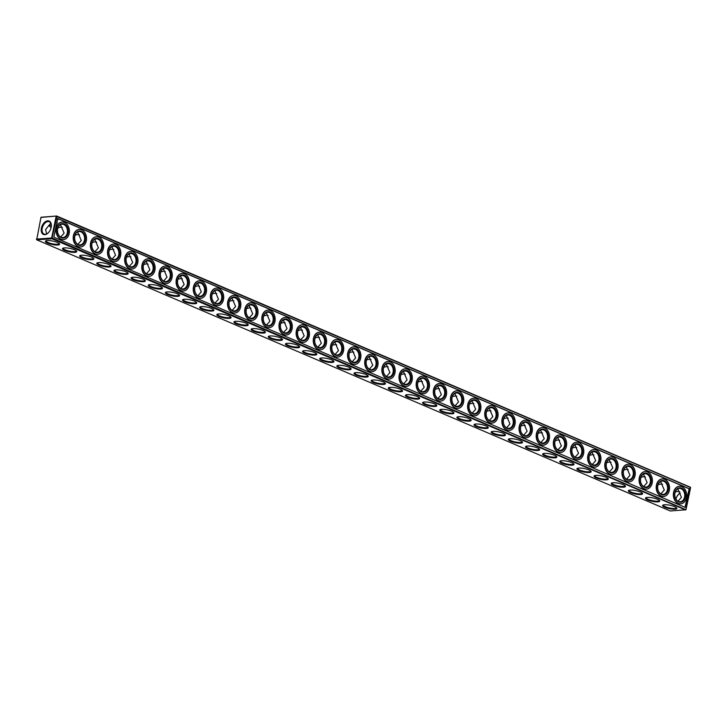 <?xml version="1.0" encoding="UTF-8"?>
<svg xmlns="http://www.w3.org/2000/svg" width="727" height="727" viewBox="0 0 727 727"><rect width="100%" height="100%" fill="white"/><g stroke="black" fill="none" stroke-linecap="round" stroke-linejoin="round"><path stroke-width="1.09" d="M36.695 239.81L40.994 217.255L56.688 216.01L690.305 487.19L686.006 509.745L670.312 510.99L36.695 239.81L51.935 238.765L685.552 509.945M48.991 225.77A6.707 4.971 -93.9 0 1 51.044 227.833M56.688 216.01L40.921 217.428M678.909 493.978A7.279 4.562 -66.8 0 0 675.956 499.167M57.687 245.008A7.279 1.736 -168.2 0 0 59.469 243.809A7.279 1.736 -168.2 0 0 52.826 241.082A7.279 1.736 -168.2 0 0 45.656 240.919A7.279 1.736 -168.2 0 0 48.9 243.609A7.279 1.736 -168.2 0 0 57.687 245.008M74.836 252.351A7.279 1.736 -168.2 0 0 76.617 251.142A7.279 1.736 -168.2 0 0 69.974 248.425A7.279 1.736 -168.2 0 0 62.804 248.261A7.279 1.736 -168.2 0 0 66.048 250.951A7.279 1.736 -168.2 0 0 74.836 252.351M91.984 259.684A7.279 1.736 -168.2 0 0 93.756 258.485A7.279 1.736 -168.2 0 0 87.122 255.759A7.279 1.736 -168.2 0 0 79.952 255.595A7.279 1.736 -168.2 0 0 83.196 258.285A7.279 1.736 -168.2 0 0 91.984 259.684M109.132 267.027A7.279 1.736 -168.2 0 0 110.904 265.828A7.279 1.736 -168.2 0 0 104.27 263.101A7.279 1.736 -168.2 0 0 97.1 262.938A7.279 1.736 -168.2 0 0 100.344 265.628A7.279 1.736 -168.2 0 0 109.132 267.027M126.271 274.37A7.279 1.736 -168.2 0 0 128.052 273.161A7.279 1.736 -168.2 0 0 121.418 270.444A7.279 1.736 -168.2 0 0 114.248 270.28A7.279 1.736 -168.2 0 0 117.492 272.961A7.279 1.736 -168.2 0 0 126.271 274.37M143.419 281.703A7.279 1.736 -168.2 0 0 145.2 280.504A7.279 1.736 -168.2 0 0 138.566 277.778A7.279 1.736 -168.2 0 0 131.387 277.614A7.279 1.736 -168.2 0 0 134.64 280.304A7.279 1.736 -168.2 0 0 143.419 281.703M160.567 289.046A7.279 1.736 -168.2 0 0 162.348 287.837A7.279 1.736 -168.2 0 0 155.714 285.12A7.279 1.736 -168.2 0 0 148.535 284.957A7.279 1.736 -168.2 0 0 151.789 287.638A7.279 1.736 -168.2 0 0 160.567 289.046M177.715 296.38A7.279 1.736 -168.2 0 0 179.496 295.18A7.279 1.736 -168.2 0 0 172.862 292.454A7.279 1.736 -168.2 0 0 165.683 292.29A7.279 1.736 -168.2 0 0 168.937 294.98A7.279 1.736 -168.2 0 0 177.715 296.38M194.863 303.722A7.279 1.736 -168.2 0 0 196.644 302.514A7.279 1.736 -168.2 0 0 190.001 299.797A7.279 1.736 -168.2 0 0 182.831 299.633A7.279 1.736 -168.2 0 0 186.085 302.323A7.279 1.736 -168.2 0 0 194.863 303.722M212.011 311.056A7.279 1.736 -168.2 0 0 213.793 309.856A7.279 1.736 -168.2 0 0 207.15 307.13A7.279 1.736 -168.2 0 0 199.98 306.967A7.279 1.736 -168.2 0 0 203.233 309.657A7.279 1.736 -168.2 0 0 212.011 311.056M229.159 318.399A7.279 1.736 -168.2 0 0 230.941 317.199A7.279 1.736 -168.2 0 0 224.298 314.473A7.279 1.736 -168.2 0 0 217.128 314.309A7.279 1.736 -168.2 0 0 220.372 316.999A7.279 1.736 -168.2 0 0 229.159 318.399M246.308 325.741A7.279 1.736 -168.2 0 0 248.089 324.533A7.279 1.736 -168.2 0 0 241.446 321.807A7.279 1.736 -168.2 0 0 234.276 321.652A7.279 1.736 -168.2 0 0 237.52 324.333A7.279 1.736 -168.2 0 0 246.308 325.741M263.456 333.075A7.279 1.736 -168.2 0 0 265.228 331.875A7.279 1.736 -168.2 0 0 258.594 329.149A7.279 1.736 -168.2 0 0 251.424 328.986A7.279 1.736 -168.2 0 0 254.668 331.676A7.279 1.736 -168.2 0 0 263.456 333.075M280.604 340.418A7.279 1.736 -168.2 0 0 282.376 339.209A7.279 1.736 -168.2 0 0 275.742 336.492A7.279 1.736 -168.2 0 0 268.572 336.328A7.279 1.736 -168.2 0 0 271.816 339.009A7.279 1.736 -168.2 0 0 280.604 340.418M297.743 347.751A7.279 1.736 -168.2 0 0 299.524 346.552A7.279 1.736 -168.2 0 0 292.89 343.826A7.279 1.736 -168.2 0 0 285.72 343.662A7.279 1.736 -168.2 0 0 288.964 346.352A7.279 1.736 -168.2 0 0 297.743 347.751M314.891 355.094A7.279 1.736 -168.2 0 0 316.672 353.885A7.279 1.736 -168.2 0 0 310.038 351.168A7.279 1.736 -168.2 0 0 302.859 351.005A7.279 1.736 -168.2 0 0 306.112 353.695A7.279 1.736 -168.2 0 0 314.891 355.094M332.039 362.428A7.279 1.736 -168.2 0 0 333.82 361.228A7.279 1.736 -168.2 0 0 327.186 358.502A7.279 1.736 -168.2 0 0 320.007 358.338A7.279 1.736 -168.2 0 0 323.261 361.028A7.279 1.736 -168.2 0 0 332.039 362.428M349.187 369.77A7.279 1.736 -168.2 0 0 350.968 368.571A7.279 1.736 -168.2 0 0 344.334 365.845A7.279 1.736 -168.2 0 0 337.155 365.681A7.279 1.736 -168.2 0 0 340.409 368.371A7.279 1.736 -168.2 0 0 349.187 369.77M366.335 377.113A7.279 1.736 -168.2 0 0 368.116 375.904A7.279 1.736 -168.2 0 0 361.473 373.178A7.279 1.736 -168.2 0 0 354.303 373.024A7.279 1.736 -168.2 0 0 357.557 375.705A7.279 1.736 -168.2 0 0 366.335 377.113M383.483 384.447A7.279 1.736 -168.2 0 0 385.265 383.247A7.279 1.736 -168.2 0 0 378.622 380.521A7.279 1.736 -168.2 0 0 371.452 380.357A7.279 1.736 -168.2 0 0 374.705 383.047A7.279 1.736 -168.2 0 0 383.483 384.447M400.632 391.789A7.279 1.736 -168.2 0 0 402.413 390.581A7.279 1.736 -168.2 0 0 395.77 387.864A7.279 1.736 -168.2 0 0 388.6 387.7A7.279 1.736 -168.2 0 0 391.844 390.381A7.279 1.736 -168.2 0 0 400.632 391.789M417.78 399.123A7.279 1.736 -168.2 0 0 419.561 397.923A7.279 1.736 -168.2 0 0 412.918 395.197A7.279 1.736 -168.2 0 0 405.748 395.034A7.279 1.736 -168.2 0 0 408.992 397.724A7.279 1.736 -168.2 0 0 417.78 399.123M434.928 406.466A7.279 1.736 -168.2 0 0 436.7 405.257A7.279 1.736 -168.2 0 0 430.066 402.54A7.279 1.736 -168.2 0 0 422.896 402.376A7.279 1.736 -168.2 0 0 426.14 405.066A7.279 1.736 -168.2 0 0 434.928 406.466M452.076 413.799A7.279 1.736 -168.2 0 0 453.848 412.6A7.279 1.736 -168.2 0 0 447.214 409.874A7.279 1.736 -168.2 0 0 440.044 409.71A7.279 1.736 -168.2 0 0 443.288 412.4A7.279 1.736 -168.2 0 0 452.076 413.799M469.215 421.142A7.279 1.736 -168.2 0 0 470.996 419.933A7.279 1.736 -168.2 0 0 464.362 417.216A7.279 1.736 -168.2 0 0 457.192 417.053A7.279 1.736 -168.2 0 0 460.436 419.743A7.279 1.736 -168.2 0 0 469.215 421.142M486.363 428.485A7.279 1.736 -168.2 0 0 488.144 427.276A7.279 1.736 -168.2 0 0 481.51 424.55A7.279 1.736 -168.2 0 0 474.331 424.395A7.279 1.736 -168.2 0 0 477.584 427.076A7.279 1.736 -168.2 0 0 486.363 428.485M503.511 435.818A7.279 1.736 -168.2 0 0 505.292 434.619A7.279 1.736 -168.2 0 0 498.658 431.893A7.279 1.736 -168.2 0 0 491.479 431.729A7.279 1.736 -168.2 0 0 494.733 434.419A7.279 1.736 -168.2 0 0 503.511 435.818M520.659 443.161A7.279 1.736 -168.2 0 0 522.44 441.952A7.279 1.736 -168.2 0 0 515.807 439.235A7.279 1.736 -168.2 0 0 508.627 439.072A7.279 1.736 -168.2 0 0 511.881 441.752A7.279 1.736 -168.2 0 0 520.659 443.161M537.807 450.495A7.279 1.736 -168.2 0 0 539.588 449.295A7.279 1.736 -168.2 0 0 532.946 446.569A7.279 1.736 -168.2 0 0 525.775 446.405A7.279 1.736 -168.2 0 0 529.029 449.095A7.279 1.736 -168.2 0 0 537.807 450.495M554.955 457.837A7.279 1.736 -168.2 0 0 556.737 456.629A7.279 1.736 -168.2 0 0 550.094 453.912A7.279 1.736 -168.2 0 0 542.924 453.748A7.279 1.736 -168.2 0 0 546.177 456.429A7.279 1.736 -168.2 0 0 554.955 457.837M572.104 465.171A7.279 1.736 -168.2 0 0 573.885 463.971A7.279 1.736 -168.2 0 0 567.242 461.245A7.279 1.736 -168.2 0 0 560.072 461.082A7.279 1.736 -168.2 0 0 563.316 463.771A7.279 1.736 -168.2 0 0 572.104 465.171M589.252 472.514A7.279 1.736 -168.2 0 0 591.033 471.305A7.279 1.736 -168.2 0 0 584.39 468.588A7.279 1.736 -168.2 0 0 577.22 468.424A7.279 1.736 -168.2 0 0 580.464 471.114A7.279 1.736 -168.2 0 0 589.252 472.514M606.4 479.856A7.279 1.736 -168.2 0 0 608.172 478.648A7.279 1.736 -168.2 0 0 601.538 475.921A7.279 1.736 -168.2 0 0 594.368 475.767A7.279 1.736 -168.2 0 0 597.612 478.448A7.279 1.736 -168.2 0 0 606.4 479.856M623.548 487.19A7.279 1.736 -168.2 0 0 625.32 485.99A7.279 1.736 -168.2 0 0 618.686 483.264A7.279 1.736 -168.2 0 0 611.516 483.101A7.279 1.736 -168.2 0 0 614.76 485.79A7.279 1.736 -168.2 0 0 623.548 487.19M640.687 494.533A7.279 1.736 -168.2 0 0 642.468 493.324A7.279 1.736 -168.2 0 0 635.834 490.607A7.279 1.736 -168.2 0 0 628.664 490.443A7.279 1.736 -168.2 0 0 631.908 493.124A7.279 1.736 -168.2 0 0 640.687 494.533M657.835 501.866A7.279 1.736 -168.2 0 0 659.616 500.667A7.279 1.736 -168.2 0 0 652.982 497.94A7.279 1.736 -168.2 0 0 645.803 497.777A7.279 1.736 -168.2 0 0 649.057 500.467A7.279 1.736 -168.2 0 0 657.835 501.866M674.983 509.209A7.279 1.736 -168.2 0 0 676.764 508A7.279 1.736 -168.2 0 0 670.13 505.283A7.279 1.736 -168.2 0 0 662.951 505.12A7.279 1.736 -168.2 0 0 666.205 507.8A7.279 1.736 -168.2 0 0 674.983 509.209M36.395 239.092L51.635 238.038L51.935 238.765M51.635 238.038L56.161 216.373M44.829 234.648A7.279 4.562 -66.8 0 0 47.946 233.149A7.279 4.562 -66.8 0 0 51.353 225.197A7.279 4.562 -66.8 0 0 46.637 221.053A7.279 4.562 -66.8 0 0 41.285 228.814A7.279 4.562 -66.8 0 0 44.829 234.648M50.763 223.116L45.565 229.659L46.701 233.921M49.227 225.661L51.344 225.197M51.971 238.383L56.951 216.528L690.65 487.535M52.426 238.192L686.006 509.745M686.052 509.373L690.577 487.708M680.299 493.079A6.707 4.198 -66.8 0 0 678.773 494.096A6.707 4.198 -66.8 0 0 675.901 499.076M46.074 240.746A6.707 1.599 -168.2 0 0 46.028 240.864A6.707 1.599 -168.2 0 0 50.027 243.227A6.707 1.599 -168.2 0 0 57.388 244.29A6.707 1.599 -168.2 0 0 59.151 243.609A6.707 1.599 -168.2 0 0 59.151 243.472M63.222 248.08A6.707 1.599 -168.2 0 0 63.176 248.198A6.707 1.599 -168.2 0 0 67.175 250.57A6.707 1.599 -168.2 0 0 74.536 251.624A6.707 1.599 -168.2 0 0 76.299 250.942A6.707 1.599 -168.2 0 0 76.299 250.815M80.37 255.422A6.707 1.599 -168.2 0 0 80.324 255.54A6.707 1.599 -168.2 0 0 84.323 257.903A6.707 1.599 -168.2 0 0 91.684 258.966A6.707 1.599 -168.2 0 0 93.447 258.285A6.707 1.599 -168.2 0 0 93.447 258.149M97.518 262.756A6.707 1.599 -168.2 0 0 97.473 262.883A6.707 1.599 -168.2 0 0 101.471 265.246A6.707 1.599 -168.2 0 0 108.832 266.309A6.707 1.599 -168.2 0 0 110.586 265.619A6.707 1.599 -168.2 0 0 110.595 265.491M114.666 270.099A6.707 1.599 -168.2 0 0 114.612 270.217A6.707 1.599 -168.2 0 0 118.619 272.589A6.707 1.599 -168.2 0 0 125.98 273.643A6.707 1.599 -168.2 0 0 127.734 272.961A6.707 1.599 -168.2 0 0 127.743 272.825M131.814 277.432A6.707 1.599 -168.2 0 0 131.76 277.56A6.707 1.599 -168.2 0 0 135.767 279.922A6.707 1.599 -168.2 0 0 143.128 280.985A6.707 1.599 -168.2 0 0 144.882 280.295A6.707 1.599 -168.2 0 0 144.891 280.168M148.962 284.775A6.707 1.599 -168.2 0 0 148.908 284.893A6.707 1.599 -168.2 0 0 152.906 287.265A6.707 1.599 -168.2 0 0 160.276 288.319A6.707 1.599 -168.2 0 0 162.03 287.638A6.707 1.599 -168.2 0 0 162.039 287.51M166.101 292.118A6.707 1.599 -168.2 0 0 166.056 292.236A6.707 1.599 -168.2 0 0 170.054 294.599A6.707 1.599 -168.2 0 0 177.415 295.662A6.707 1.599 -168.2 0 0 179.178 294.98A6.707 1.599 -168.2 0 0 179.187 294.844M183.249 299.451A6.707 1.599 -168.2 0 0 183.204 299.569A6.707 1.599 -168.2 0 0 187.202 301.941A6.707 1.599 -168.2 0 0 194.563 302.995A6.707 1.599 -168.2 0 0 196.326 302.314A6.707 1.599 -168.2 0 0 196.326 302.187M200.398 306.794A6.707 1.599 -168.2 0 0 200.352 306.912A6.707 1.599 -168.2 0 0 204.351 309.275A6.707 1.599 -168.2 0 0 211.711 310.338A6.707 1.599 -168.2 0 0 213.474 309.657A6.707 1.599 -168.2 0 0 213.474 309.52M217.546 314.128A6.707 1.599 -168.2 0 0 217.5 314.255A6.707 1.599 -168.2 0 0 221.499 316.618A6.707 1.599 -168.2 0 0 228.86 317.681A6.707 1.599 -168.2 0 0 230.623 316.99A6.707 1.599 -168.2 0 0 230.623 316.863M234.694 321.47A6.707 1.599 -168.2 0 0 234.648 321.588A6.707 1.599 -168.2 0 0 238.647 323.96A6.707 1.599 -168.2 0 0 246.008 325.014A6.707 1.599 -168.2 0 0 247.771 324.333A6.707 1.599 -168.2 0 0 247.771 324.197M251.842 328.804A6.707 1.599 -168.2 0 0 251.796 328.931A6.707 1.599 -168.2 0 0 255.795 331.294A6.707 1.599 -168.2 0 0 263.156 332.357A6.707 1.599 -168.2 0 0 264.919 331.666A6.707 1.599 -168.2 0 0 264.919 331.539M268.99 336.147A6.707 1.599 -168.2 0 0 268.945 336.265A6.707 1.599 -168.2 0 0 272.943 338.637A6.707 1.599 -168.2 0 0 280.304 339.691A6.707 1.599 -168.2 0 0 282.058 339.009A6.707 1.599 -168.2 0 0 282.067 338.882M286.138 343.48A6.707 1.599 -168.2 0 0 286.084 343.607A6.707 1.599 -168.2 0 0 290.091 345.97A6.707 1.599 -168.2 0 0 297.452 347.033A6.707 1.599 -168.2 0 0 299.206 346.352A6.707 1.599 -168.2 0 0 299.215 346.216M303.286 350.823A6.707 1.599 -168.2 0 0 303.232 350.941A6.707 1.599 -168.2 0 0 307.239 353.313A6.707 1.599 -168.2 0 0 314.6 354.367A6.707 1.599 -168.2 0 0 316.354 353.685A6.707 1.599 -168.2 0 0 316.363 353.558M320.434 358.166A6.707 1.599 -168.2 0 0 320.38 358.284A6.707 1.599 -168.2 0 0 324.378 360.647A6.707 1.599 -168.2 0 0 331.748 361.71A6.707 1.599 -168.2 0 0 333.502 361.028A6.707 1.599 -168.2 0 0 333.511 360.892M337.573 365.499A6.707 1.599 -168.2 0 0 337.528 365.626A6.707 1.599 -168.2 0 0 341.526 367.989A6.707 1.599 -168.2 0 0 348.887 369.052A6.707 1.599 -168.2 0 0 350.65 368.362A6.707 1.599 -168.2 0 0 350.659 368.235M354.721 372.842A6.707 1.599 -168.2 0 0 354.676 372.96A6.707 1.599 -168.2 0 0 358.675 375.332A6.707 1.599 -168.2 0 0 366.035 376.386A6.707 1.599 -168.2 0 0 367.798 375.705A6.707 1.599 -168.2 0 0 367.798 375.568M371.87 380.176A6.707 1.599 -168.2 0 0 371.824 380.303A6.707 1.599 -168.2 0 0 375.823 382.666A6.707 1.599 -168.2 0 0 383.184 383.729A6.707 1.599 -168.2 0 0 384.947 383.038A6.707 1.599 -168.2 0 0 384.947 382.911M389.018 387.518A6.707 1.599 -168.2 0 0 388.972 387.636A6.707 1.599 -168.2 0 0 392.971 390.008A6.707 1.599 -168.2 0 0 400.332 391.062A6.707 1.599 -168.2 0 0 402.095 390.381A6.707 1.599 -168.2 0 0 402.095 390.254M406.166 394.852A6.707 1.599 -168.2 0 0 406.12 394.979A6.707 1.599 -168.2 0 0 410.119 397.342A6.707 1.599 -168.2 0 0 417.48 398.405A6.707 1.599 -168.2 0 0 419.243 397.714A6.707 1.599 -168.2 0 0 419.243 397.587M423.314 402.195A6.707 1.599 -168.2 0 0 423.268 402.313A6.707 1.599 -168.2 0 0 427.267 404.685A6.707 1.599 -168.2 0 0 434.628 405.739A6.707 1.599 -168.2 0 0 436.382 405.057A6.707 1.599 -168.2 0 0 436.391 404.93M440.462 409.537A6.707 1.599 -168.2 0 0 440.417 409.655A6.707 1.599 -168.2 0 0 444.415 412.018A6.707 1.599 -168.2 0 0 451.776 413.081A6.707 1.599 -168.2 0 0 453.53 412.4A6.707 1.599 -168.2 0 0 453.539 412.264M457.61 416.871A6.707 1.599 -168.2 0 0 457.556 416.998A6.707 1.599 -168.2 0 0 461.563 419.361A6.707 1.599 -168.2 0 0 468.924 420.415A6.707 1.599 -168.2 0 0 470.678 419.733A6.707 1.599 -168.2 0 0 470.687 419.606M474.758 424.214A6.707 1.599 -168.2 0 0 474.704 424.332A6.707 1.599 -168.2 0 0 478.711 426.704A6.707 1.599 -168.2 0 0 486.072 427.758A6.707 1.599 -168.2 0 0 487.826 427.076A6.707 1.599 -168.2 0 0 487.835 426.94M491.906 431.547A6.707 1.599 -168.2 0 0 491.852 431.674A6.707 1.599 -168.2 0 0 495.85 434.037A6.707 1.599 -168.2 0 0 503.22 435.1A6.707 1.599 -168.2 0 0 504.974 434.41A6.707 1.599 -168.2 0 0 504.983 434.283M509.045 438.89A6.707 1.599 -168.2 0 0 509 439.008A6.707 1.599 -168.2 0 0 512.998 441.38A6.707 1.599 -168.2 0 0 520.359 442.434A6.707 1.599 -168.2 0 0 522.122 441.752A6.707 1.599 -168.2 0 0 522.131 441.625M526.194 446.224A6.707 1.599 -168.2 0 0 526.148 446.351A6.707 1.599 -168.2 0 0 530.147 448.713A6.707 1.599 -168.2 0 0 537.507 449.777A6.707 1.599 -168.2 0 0 539.27 449.086A6.707 1.599 -168.2 0 0 539.27 448.959M543.342 453.566A6.707 1.599 -168.2 0 0 543.296 453.684A6.707 1.599 -168.2 0 0 547.295 456.056A6.707 1.599 -168.2 0 0 554.656 457.11A6.707 1.599 -168.2 0 0 556.419 456.429A6.707 1.599 -168.2 0 0 556.419 456.302M560.49 460.909A6.707 1.599 -168.2 0 0 560.444 461.027A6.707 1.599 -168.2 0 0 564.443 463.39A6.707 1.599 -168.2 0 0 571.804 464.453A6.707 1.599 -168.2 0 0 573.567 463.771A6.707 1.599 -168.2 0 0 573.567 463.635M577.638 468.243A6.707 1.599 -168.2 0 0 577.592 468.37A6.707 1.599 -168.2 0 0 581.591 470.732A6.707 1.599 -168.2 0 0 588.952 471.787A6.707 1.599 -168.2 0 0 590.715 471.105A6.707 1.599 -168.2 0 0 590.715 470.978M594.786 475.585A6.707 1.599 -168.2 0 0 594.741 475.703A6.707 1.599 -168.2 0 0 598.739 478.075A6.707 1.599 -168.2 0 0 606.1 479.129A6.707 1.599 -168.2 0 0 607.854 478.448A6.707 1.599 -168.2 0 0 607.863 478.311M611.934 482.919A6.707 1.599 -168.2 0 0 611.889 483.046A6.707 1.599 -168.2 0 0 615.887 485.409A6.707 1.599 -168.2 0 0 623.248 486.472A6.707 1.599 -168.2 0 0 625.002 485.781A6.707 1.599 -168.2 0 0 625.011 485.654M629.082 490.262A6.707 1.599 -168.2 0 0 629.028 490.38A6.707 1.599 -168.2 0 0 633.035 492.752A6.707 1.599 -168.2 0 0 640.396 493.806A6.707 1.599 -168.2 0 0 642.15 493.124A6.707 1.599 -168.2 0 0 642.159 492.988M646.23 497.595A6.707 1.599 -168.2 0 0 646.176 497.722A6.707 1.599 -168.2 0 0 650.183 500.085A6.707 1.599 -168.2 0 0 657.544 501.148A6.707 1.599 -168.2 0 0 659.298 500.458A6.707 1.599 -168.2 0 0 659.307 500.33M663.378 504.938A6.707 1.599 -168.2 0 0 663.324 505.056A6.707 1.599 -168.2 0 0 667.322 507.428A6.707 1.599 -168.2 0 0 674.692 508.482A6.707 1.599 -168.2 0 0 676.446 507.8A6.707 1.599 -168.2 0 0 676.455 507.673M51.353 225.397A6.707 4.198 -66.8 0 0 49.327 221.744A6.707 4.198 -66.8 0 0 42.829 226.261A6.707 4.198 -66.8 0 0 44.047 234.067A6.707 4.198 -66.8 0 0 45.356 234.285A6.707 4.198 -66.8 0 0 48.091 233.022M62.386 227.478L60.986 227.088L57.951 227.805M60.704 237.038L64.13 233.149L60.459 224.643M79.534 234.821L78.134 234.421L75.099 235.148M77.853 244.372L81.279 240.483L77.607 231.986M96.682 242.164L95.273 241.764L92.247 242.482M95.001 251.715L98.427 247.825L94.755 239.319M113.83 249.497L112.421 249.097L109.395 249.824M112.149 259.048L115.575 255.168L111.903 246.662M130.978 256.84L129.57 256.44L126.543 257.158M129.297 266.391L132.723 262.502L129.052 253.996M148.126 264.174L146.718 263.783L143.692 264.501M146.445 273.734L149.871 269.844L146.2 261.338M165.274 271.516L163.866 271.116L160.84 271.843M163.593 281.067L167.019 277.178L163.348 268.672M182.422 278.85L181.014 278.459L177.979 279.177M180.741 288.41L184.167 284.521L180.496 276.015M199.571 286.193L198.162 285.793L195.127 286.52M197.889 295.744L201.315 291.854L197.644 283.357M216.719 293.526L215.31 293.135L212.275 293.853M215.038 303.086L218.463 299.197L214.792 290.691M233.858 300.869L232.458 300.469L229.423 301.196M232.177 310.42L235.603 306.54L231.931 298.034M251.006 308.212L249.606 307.812L246.571 308.53M249.325 317.763L252.751 313.873L249.079 305.367M268.154 315.545L266.745 315.154L263.719 315.872M266.473 325.105L269.899 321.216L266.227 312.71M285.302 322.888L283.893 322.488L280.867 323.215M283.621 332.439L287.047 328.549L283.376 320.044M302.45 330.222L301.042 329.831L298.015 330.549M300.769 339.782L304.195 335.892L300.524 327.386M319.598 337.564L318.19 337.164L315.164 337.891M317.917 347.115L321.343 343.226L317.672 334.729M336.746 344.898L335.338 344.507L332.312 345.225M335.065 354.458L338.491 350.568L334.82 342.063M353.895 352.241L352.486 351.841L349.451 352.568M352.213 361.792L355.639 357.911L351.968 349.405M371.043 359.583L369.634 359.183L366.599 359.901M369.361 369.134L372.787 365.245L369.116 356.739M388.191 366.917L386.782 366.526L383.747 367.244M386.51 376.477L389.936 372.587L386.264 364.082M405.33 374.26L403.93 373.86L400.895 374.578M403.649 383.811L407.075 379.921L403.403 371.415M422.478 381.593L421.078 381.202L418.043 381.92M420.797 391.153L424.223 387.264L420.551 378.758M439.626 388.936L438.217 388.536L435.191 389.263M437.945 398.487L441.371 394.597L437.699 386.101M456.774 396.27L455.366 395.879L452.339 396.597M455.093 405.83L458.519 401.94L454.848 393.434M473.922 403.612L472.514 403.212L469.488 403.939M472.241 413.163L475.667 409.283L471.996 400.777M491.07 410.955L489.662 410.555L486.636 411.273M489.389 420.506L492.815 416.616L489.144 408.111M508.218 418.289L506.81 417.898L503.784 418.616M506.537 427.839L509.963 423.959L506.292 415.453M525.367 425.631L523.958 425.231L520.923 425.949M523.685 435.182L527.111 431.293L523.44 422.787M542.515 432.965L541.106 432.574L538.071 433.292M540.833 442.525L544.259 438.635L540.588 430.13M559.663 440.308L558.254 439.908L555.219 440.635M557.982 449.859L561.408 445.969L557.736 437.463M576.802 447.641L575.402 447.25L572.367 447.968M575.121 457.201L578.547 453.312L574.875 444.806M593.95 454.984L592.55 454.584L589.515 455.311M592.269 464.535L595.695 460.654L592.023 452.149M611.098 462.327L609.689 461.927L606.663 462.645M609.417 471.878L612.843 467.988L609.171 459.482M628.246 469.66L626.838 469.26L623.811 469.987M626.565 479.211L629.991 475.331L626.32 466.825M645.394 477.003L643.986 476.603L640.96 477.321M643.713 486.554L647.139 482.664L643.468 474.158M662.542 484.336L661.134 483.946L658.108 484.664M660.861 493.897L664.287 490.007L660.616 481.501M678.009 501.23L681.435 497.341L677.764 488.835M679.69 491.679L678.282 491.279L675.256 492.006M689.178 488.698L57.751 218.454L53.834 237.202L685.261 507.446L689.178 488.698L685.025 507.346M84.423 240.273A6.707 4.971 -93.9 0 1 80.079 244.899A6.707 4.971 -93.9 0 1 74.654 238.556A6.707 4.971 -93.9 0 1 79.161 231.531A6.707 4.971 -93.9 0 1 84.423 240.273M67.275 232.931A6.707 4.971 -93.9 0 1 62.931 237.565A6.707 4.971 -93.9 0 1 57.506 231.222A6.707 4.971 -93.9 0 1 62.013 224.189A6.707 4.971 -93.9 0 1 67.275 232.931M101.562 247.607A6.707 4.971 -93.9 0 1 97.227 252.242A6.707 4.971 -93.9 0 1 91.802 245.899A6.707 4.971 -93.9 0 1 96.3 238.865A6.707 4.971 -93.9 0 1 101.562 247.607M118.71 254.95A6.707 4.971 -93.9 0 1 114.375 259.575A6.707 4.971 -93.9 0 1 108.95 253.232A6.707 4.971 -93.9 0 1 113.448 246.208A6.707 4.971 -93.9 0 1 118.71 254.95M135.858 262.283A6.707 4.971 -93.9 0 1 131.523 266.918A6.707 4.971 -93.9 0 1 126.098 260.575A6.707 4.971 -93.9 0 1 130.596 253.55A6.707 4.971 -93.9 0 1 135.858 262.283M153.006 269.626A6.707 4.971 -93.9 0 1 148.671 274.261A6.707 4.971 -93.9 0 1 143.246 267.909A6.707 4.971 -93.9 0 1 147.745 260.884A6.707 4.971 -93.9 0 1 153.006 269.626M170.154 276.969A6.707 4.971 -93.9 0 1 165.811 281.594A6.707 4.971 -93.9 0 1 160.394 275.251A6.707 4.971 -93.9 0 1 164.893 268.227A6.707 4.971 -93.9 0 1 170.154 276.969M187.302 284.302A6.707 4.971 -93.9 0 1 182.959 288.937A6.707 4.971 -93.9 0 1 177.542 282.594A6.707 4.971 -93.9 0 1 182.041 275.56A6.707 4.971 -93.9 0 1 187.302 284.302M204.451 291.645A6.707 4.971 -93.9 0 1 200.107 296.271A6.707 4.971 -93.9 0 1 194.691 289.928A6.707 4.971 -93.9 0 1 199.189 282.903A6.707 4.971 -93.9 0 1 204.451 291.645M221.599 298.979A6.707 4.971 -93.9 0 1 217.255 303.613A6.707 4.971 -93.9 0 1 211.839 297.27A6.707 4.971 -93.9 0 1 216.337 290.237A6.707 4.971 -93.9 0 1 221.599 298.979M238.747 306.321A6.707 4.971 -93.9 0 1 234.403 310.947A6.707 4.971 -93.9 0 1 228.978 304.604A6.707 4.971 -93.9 0 1 233.485 297.579A6.707 4.971 -93.9 0 1 238.747 306.321M255.895 313.655A6.707 4.971 -93.9 0 1 251.551 318.29A6.707 4.971 -93.9 0 1 246.126 311.947A6.707 4.971 -93.9 0 1 250.633 304.922A6.707 4.971 -93.9 0 1 255.895 313.655M273.034 320.998A6.707 4.971 -93.9 0 1 268.699 325.632A6.707 4.971 -93.9 0 1 263.274 319.28A6.707 4.971 -93.9 0 1 267.772 312.256A6.707 4.971 -93.9 0 1 273.034 320.998M290.182 328.34A6.707 4.971 -93.9 0 1 285.847 332.966A6.707 4.971 -93.9 0 1 280.422 326.623A6.707 4.971 -93.9 0 1 284.92 319.598A6.707 4.971 -93.9 0 1 290.182 328.34M307.33 335.674A6.707 4.971 -93.9 0 1 302.995 340.309A6.707 4.971 -93.9 0 1 297.57 333.966A6.707 4.971 -93.9 0 1 302.068 326.932A6.707 4.971 -93.9 0 1 307.33 335.674M324.478 343.017A6.707 4.971 -93.9 0 1 320.144 347.642A6.707 4.971 -93.9 0 1 314.718 341.299A6.707 4.971 -93.9 0 1 319.217 334.275A6.707 4.971 -93.9 0 1 324.478 343.017M341.626 350.35A6.707 4.971 -93.9 0 1 337.283 354.985A6.707 4.971 -93.9 0 1 331.866 348.642A6.707 4.971 -93.9 0 1 336.365 341.608A6.707 4.971 -93.9 0 1 341.626 350.35M358.774 357.693A6.707 4.971 -93.9 0 1 354.431 362.319A6.707 4.971 -93.9 0 1 349.015 355.976A6.707 4.971 -93.9 0 1 353.513 348.951A6.707 4.971 -93.9 0 1 358.774 357.693M375.923 365.027A6.707 4.971 -93.9 0 1 371.579 369.661A6.707 4.971 -93.9 0 1 366.163 363.318A6.707 4.971 -93.9 0 1 370.661 356.285A6.707 4.971 -93.9 0 1 375.923 365.027M393.071 372.369A6.707 4.971 -93.9 0 1 388.727 377.004A6.707 4.971 -93.9 0 1 383.311 370.652A6.707 4.971 -93.9 0 1 387.809 363.627A6.707 4.971 -93.9 0 1 393.071 372.369M410.219 379.703A6.707 4.971 -93.9 0 1 405.875 384.338A6.707 4.971 -93.9 0 1 400.45 377.995A6.707 4.971 -93.9 0 1 404.957 370.97A6.707 4.971 -93.9 0 1 410.219 379.703M427.367 387.046A6.707 4.971 -93.9 0 1 423.023 391.68A6.707 4.971 -93.9 0 1 417.598 385.337A6.707 4.971 -93.9 0 1 422.105 378.304A6.707 4.971 -93.9 0 1 427.367 387.046M444.506 394.388A6.707 4.971 -93.9 0 1 440.171 399.014A6.707 4.971 -93.9 0 1 434.746 392.671A6.707 4.971 -93.9 0 1 439.244 385.646A6.707 4.971 -93.9 0 1 444.506 394.388M461.654 401.722A6.707 4.971 -93.9 0 1 457.319 406.357A6.707 4.971 -93.9 0 1 451.894 400.014A6.707 4.971 -93.9 0 1 456.392 392.98A6.707 4.971 -93.9 0 1 461.654 401.722M478.802 409.065A6.707 4.971 -93.9 0 1 474.467 413.69A6.707 4.971 -93.9 0 1 469.042 407.347A6.707 4.971 -93.9 0 1 473.541 400.323A6.707 4.971 -93.9 0 1 478.802 409.065M495.95 416.398A6.707 4.971 -93.9 0 1 491.616 421.033A6.707 4.971 -93.9 0 1 486.19 414.69A6.707 4.971 -93.9 0 1 490.689 407.656A6.707 4.971 -93.9 0 1 495.95 416.398M513.098 423.741A6.707 4.971 -93.9 0 1 508.755 428.376A6.707 4.971 -93.9 0 1 503.338 422.023A6.707 4.971 -93.9 0 1 507.837 414.999A6.707 4.971 -93.9 0 1 513.098 423.741M530.247 431.075A6.707 4.971 -93.9 0 1 525.903 435.709A6.707 4.971 -93.9 0 1 520.487 429.366A6.707 4.971 -93.9 0 1 524.985 422.342A6.707 4.971 -93.9 0 1 530.247 431.075M547.395 438.417A6.707 4.971 -93.9 0 1 543.051 443.052A6.707 4.971 -93.9 0 1 537.635 436.709A6.707 4.971 -93.9 0 1 542.133 429.675A6.707 4.971 -93.9 0 1 547.395 438.417M564.543 445.76A6.707 4.971 -93.9 0 1 560.199 450.386A6.707 4.971 -93.9 0 1 554.783 444.043A6.707 4.971 -93.9 0 1 559.281 437.018A6.707 4.971 -93.9 0 1 564.543 445.76M581.691 453.094A6.707 4.971 -93.9 0 1 577.347 457.728A6.707 4.971 -93.9 0 1 571.922 451.385A6.707 4.971 -93.9 0 1 576.429 444.351A6.707 4.971 -93.9 0 1 581.691 453.094M598.839 460.436A6.707 4.971 -93.9 0 1 594.495 465.062A6.707 4.971 -93.9 0 1 589.07 458.719A6.707 4.971 -93.9 0 1 593.577 451.694A6.707 4.971 -93.9 0 1 598.839 460.436M615.978 467.77A6.707 4.971 -93.9 0 1 611.643 472.405A6.707 4.971 -93.9 0 1 606.218 466.062A6.707 4.971 -93.9 0 1 610.716 459.028A6.707 4.971 -93.9 0 1 615.978 467.77M633.126 475.113A6.707 4.971 -93.9 0 1 628.791 479.747A6.707 4.971 -93.9 0 1 623.366 473.395A6.707 4.971 -93.9 0 1 627.864 466.37A6.707 4.971 -93.9 0 1 633.126 475.113M650.274 482.446A6.707 4.971 -93.9 0 1 645.939 487.081A6.707 4.971 -93.9 0 1 640.514 480.738A6.707 4.971 -93.9 0 1 645.013 473.713A6.707 4.971 -93.9 0 1 650.274 482.446M667.422 489.789A6.707 4.971 -93.9 0 1 663.088 494.424A6.707 4.971 -93.9 0 1 657.662 488.071A6.707 4.971 -93.9 0 1 662.161 481.047A6.707 4.971 -93.9 0 1 667.422 489.789M684.57 497.132A6.707 4.971 -93.9 0 1 680.227 501.757A6.707 4.971 -93.9 0 1 674.81 495.414A6.707 4.971 -93.9 0 1 679.309 488.39A6.707 4.971 -93.9 0 1 684.57 497.132M57.724 218.573L688.923 488.717M85.213 240.419A7.279 5.398 -93.9 0 1 76.144 243.063A7.279 5.398 -93.9 0 1 78.643 231.086A7.279 5.398 -93.9 0 1 85.213 240.419M68.065 233.085A7.279 5.398 -93.9 0 1 58.996 235.73A7.279 5.398 -93.9 0 1 61.504 223.743A7.279 5.398 -93.9 0 1 68.065 233.085M102.362 247.762A7.279 5.398 -93.9 0 1 93.292 250.406A7.279 5.398 -93.9 0 1 95.791 238.42A7.279 5.398 -93.9 0 1 102.362 247.762M119.51 255.095A7.279 5.398 -93.9 0 1 110.44 257.74A7.279 5.398 -93.9 0 1 112.939 245.762A7.279 5.398 -93.9 0 1 119.51 255.095M136.658 262.438A7.279 5.398 -93.9 0 1 127.588 265.082A7.279 5.398 -93.9 0 1 130.088 253.096A7.279 5.398 -93.9 0 1 136.658 262.438M153.806 269.772A7.279 5.398 -93.9 0 1 144.737 272.416A7.279 5.398 -93.9 0 1 147.236 260.439A7.279 5.398 -93.9 0 1 153.806 269.772M170.954 277.114A7.279 5.398 -93.9 0 1 161.885 279.759A7.279 5.398 -93.9 0 1 164.384 267.772A7.279 5.398 -93.9 0 1 170.954 277.114M188.102 284.457A7.279 5.398 -93.9 0 1 179.024 287.101A7.279 5.398 -93.9 0 1 181.532 275.115A7.279 5.398 -93.9 0 1 188.102 284.457M205.241 291.791A7.279 5.398 -93.9 0 1 196.172 294.435A7.279 5.398 -93.9 0 1 198.68 282.458A7.279 5.398 -93.9 0 1 205.241 291.791M222.389 299.133A7.279 5.398 -93.9 0 1 213.32 301.778A7.279 5.398 -93.9 0 1 215.828 289.791A7.279 5.398 -93.9 0 1 222.389 299.133M239.537 306.467A7.279 5.398 -93.9 0 1 230.468 309.111A7.279 5.398 -93.9 0 1 232.976 297.134A7.279 5.398 -93.9 0 1 239.537 306.467M256.686 313.81A7.279 5.398 -93.9 0 1 247.616 316.454A7.279 5.398 -93.9 0 1 250.115 304.468A7.279 5.398 -93.9 0 1 256.686 313.81M273.834 321.143A7.279 5.398 -93.9 0 1 264.764 323.788A7.279 5.398 -93.9 0 1 267.263 311.81A7.279 5.398 -93.9 0 1 273.834 321.143M290.982 328.486A7.279 5.398 -93.9 0 1 281.912 331.13A7.279 5.398 -93.9 0 1 284.411 319.144A7.279 5.398 -93.9 0 1 290.982 328.486M308.13 335.829A7.279 5.398 -93.9 0 1 299.061 338.473A7.279 5.398 -93.9 0 1 301.56 326.487A7.279 5.398 -93.9 0 1 308.13 335.829M325.278 343.162A7.279 5.398 -93.9 0 1 316.209 345.807A7.279 5.398 -93.9 0 1 318.708 333.829A7.279 5.398 -93.9 0 1 325.278 343.162M342.426 350.505A7.279 5.398 -93.9 0 1 333.357 353.149A7.279 5.398 -93.9 0 1 335.856 341.163A7.279 5.398 -93.9 0 1 342.426 350.505M359.574 357.838A7.279 5.398 -93.9 0 1 350.496 360.483A7.279 5.398 -93.9 0 1 353.004 348.506A7.279 5.398 -93.9 0 1 359.574 357.838M376.713 365.181A7.279 5.398 -93.9 0 1 367.644 367.826A7.279 5.398 -93.9 0 1 370.152 355.839A7.279 5.398 -93.9 0 1 376.713 365.181M393.861 372.515A7.279 5.398 -93.9 0 1 384.792 375.159A7.279 5.398 -93.9 0 1 387.3 363.182A7.279 5.398 -93.9 0 1 393.861 372.515M411.009 379.857A7.279 5.398 -93.9 0 1 401.94 382.502A7.279 5.398 -93.9 0 1 404.448 370.516A7.279 5.398 -93.9 0 1 411.009 379.857M428.158 387.2A7.279 5.398 -93.9 0 1 419.088 389.845A7.279 5.398 -93.9 0 1 421.587 377.858A7.279 5.398 -93.9 0 1 428.158 387.2M445.306 394.534A7.279 5.398 -93.9 0 1 436.236 397.178A7.279 5.398 -93.9 0 1 438.735 385.201A7.279 5.398 -93.9 0 1 445.306 394.534M462.454 401.877A7.279 5.398 -93.9 0 1 453.384 404.521A7.279 5.398 -93.9 0 1 455.884 392.535A7.279 5.398 -93.9 0 1 462.454 401.877M479.602 409.21A7.279 5.398 -93.9 0 1 470.533 411.855A7.279 5.398 -93.9 0 1 473.032 399.877A7.279 5.398 -93.9 0 1 479.602 409.21M496.75 416.553A7.279 5.398 -93.9 0 1 487.681 419.197A7.279 5.398 -93.9 0 1 490.18 407.211A7.279 5.398 -93.9 0 1 496.75 416.553M513.898 423.886A7.279 5.398 -93.9 0 1 504.829 426.531A7.279 5.398 -93.9 0 1 507.328 414.554A7.279 5.398 -93.9 0 1 513.898 423.886M531.046 431.229A7.279 5.398 -93.9 0 1 521.968 433.874A7.279 5.398 -93.9 0 1 524.476 421.887A7.279 5.398 -93.9 0 1 531.046 431.229M548.185 438.572A7.279 5.398 -93.9 0 1 539.116 441.216A7.279 5.398 -93.9 0 1 541.624 429.23A7.279 5.398 -93.9 0 1 548.185 438.572M565.333 445.905A7.279 5.398 -93.9 0 1 556.264 448.55A7.279 5.398 -93.9 0 1 558.772 436.573A7.279 5.398 -93.9 0 1 565.333 445.905M582.481 453.248A7.279 5.398 -93.9 0 1 573.412 455.893A7.279 5.398 -93.9 0 1 575.92 443.906A7.279 5.398 -93.9 0 1 582.481 453.248M599.63 460.582A7.279 5.398 -93.9 0 1 590.56 463.226A7.279 5.398 -93.9 0 1 593.059 451.249A7.279 5.398 -93.9 0 1 599.63 460.582M616.778 467.924A7.279 5.398 -93.9 0 1 607.708 470.569A7.279 5.398 -93.9 0 1 610.207 458.583A7.279 5.398 -93.9 0 1 616.778 467.924M633.926 475.258A7.279 5.398 -93.9 0 1 624.856 477.903A7.279 5.398 -93.9 0 1 627.356 465.925A7.279 5.398 -93.9 0 1 633.926 475.258M651.074 482.601A7.279 5.398 -93.9 0 1 642.005 485.245A7.279 5.398 -93.9 0 1 644.504 473.259A7.279 5.398 -93.9 0 1 651.074 482.601M668.222 489.934A7.279 5.398 -93.9 0 1 659.153 492.579A7.279 5.398 -93.9 0 1 661.652 480.602A7.279 5.398 -93.9 0 1 668.222 489.934M685.37 497.277A7.279 5.398 -93.9 0 1 676.301 499.922A7.279 5.398 -93.9 0 1 678.8 487.944A7.279 5.398 -93.9 0 1 685.37 497.277M62.122 222.071A8.806 6.534 86.1 0 0 61.995 222.08A8.806 6.534 86.1 0 0 56.079 231.313A8.806 6.534 86.1 0 0 63.204 239.656A8.806 6.534 86.1 0 0 63.331 239.646M79.27 229.414A8.806 6.534 86.1 0 0 79.143 229.423A8.806 6.534 86.1 0 0 73.227 238.656A8.806 6.534 86.1 0 0 80.352 246.998A8.806 6.534 86.1 0 0 80.479 246.98M96.418 236.748A8.806 6.534 86.1 0 0 96.291 236.757A8.806 6.534 86.1 0 0 90.375 245.999A8.806 6.534 86.1 0 0 97.5 254.332A8.806 6.534 86.1 0 0 97.627 254.323M113.566 244.09A8.806 6.534 86.1 0 0 113.439 244.099A8.806 6.534 86.1 0 0 107.523 253.332A8.806 6.534 86.1 0 0 114.648 261.675A8.806 6.534 86.1 0 0 114.775 261.665M130.715 251.433A8.806 6.534 86.1 0 0 130.578 251.433A8.806 6.534 86.1 0 0 124.671 260.675A8.806 6.534 86.1 0 0 131.796 269.008A8.806 6.534 86.1 0 0 131.923 268.999M147.854 258.767A8.806 6.534 86.1 0 0 147.726 258.776A8.806 6.534 86.1 0 0 141.81 268.009A8.806 6.534 86.1 0 0 148.944 276.351A8.806 6.534 86.1 0 0 149.071 276.342M165.002 266.109A8.806 6.534 86.1 0 0 164.875 266.109A8.806 6.534 86.1 0 0 158.959 275.351A8.806 6.534 86.1 0 0 166.083 283.684A8.806 6.534 86.1 0 0 166.219 283.675M182.15 273.443A8.806 6.534 86.1 0 0 182.023 273.452A8.806 6.534 86.1 0 0 176.107 282.685A8.806 6.534 86.1 0 0 183.231 291.027A8.806 6.534 86.1 0 0 183.358 291.018M199.298 280.786A8.806 6.534 86.1 0 0 199.171 280.795A8.806 6.534 86.1 0 0 193.255 290.028A8.806 6.534 86.1 0 0 200.379 298.37A8.806 6.534 86.1 0 0 200.507 298.352M216.446 288.119A8.806 6.534 86.1 0 0 216.319 288.128A8.806 6.534 86.1 0 0 210.403 297.37A8.806 6.534 86.1 0 0 217.527 305.703A8.806 6.534 86.1 0 0 217.655 305.694M233.594 295.462A8.806 6.534 86.1 0 0 233.467 295.471A8.806 6.534 86.1 0 0 227.551 304.704A8.806 6.534 86.1 0 0 234.676 313.046A8.806 6.534 86.1 0 0 234.803 313.037M250.742 302.805A8.806 6.534 86.1 0 0 250.615 302.805A8.806 6.534 86.1 0 0 244.699 312.047A8.806 6.534 86.1 0 0 251.824 320.38A8.806 6.534 86.1 0 0 251.951 320.371M267.89 310.138A8.806 6.534 86.1 0 0 267.763 310.147A8.806 6.534 86.1 0 0 261.847 319.38A8.806 6.534 86.1 0 0 268.972 327.723A8.806 6.534 86.1 0 0 269.099 327.713M285.039 317.481A8.806 6.534 86.1 0 0 284.911 317.481A8.806 6.534 86.1 0 0 278.995 326.723A8.806 6.534 86.1 0 0 286.12 335.056A8.806 6.534 86.1 0 0 286.247 335.047M302.187 324.815A8.806 6.534 86.1 0 0 302.05 324.824A8.806 6.534 86.1 0 0 296.143 334.057A8.806 6.534 86.1 0 0 303.268 342.399A8.806 6.534 86.1 0 0 303.395 342.39M319.326 332.157A8.806 6.534 86.1 0 0 319.198 332.166A8.806 6.534 86.1 0 0 313.282 341.399A8.806 6.534 86.1 0 0 320.416 349.742A8.806 6.534 86.1 0 0 320.543 349.723M336.474 339.491A8.806 6.534 86.1 0 0 336.347 339.5A8.806 6.534 86.1 0 0 330.431 348.742A8.806 6.534 86.1 0 0 337.555 357.075A8.806 6.534 86.1 0 0 337.692 357.066M353.622 346.834A8.806 6.534 86.1 0 0 353.495 346.843A8.806 6.534 86.1 0 0 347.579 356.076A8.806 6.534 86.1 0 0 354.703 364.418A8.806 6.534 86.1 0 0 354.831 364.409M370.77 354.167A8.806 6.534 86.1 0 0 370.643 354.176A8.806 6.534 86.1 0 0 364.727 363.418A8.806 6.534 86.1 0 0 371.851 371.751A8.806 6.534 86.1 0 0 371.979 371.742M387.918 361.51A8.806 6.534 86.1 0 0 387.791 361.519A8.806 6.534 86.1 0 0 381.875 370.752A8.806 6.534 86.1 0 0 389 379.094A8.806 6.534 86.1 0 0 389.127 379.085M405.066 368.853A8.806 6.534 86.1 0 0 404.939 368.853A8.806 6.534 86.1 0 0 399.023 378.095A8.806 6.534 86.1 0 0 406.148 386.428A8.806 6.534 86.1 0 0 406.275 386.419M422.214 376.186A8.806 6.534 86.1 0 0 422.087 376.195A8.806 6.534 86.1 0 0 416.171 385.428A8.806 6.534 86.1 0 0 423.296 393.77A8.806 6.534 86.1 0 0 423.423 393.761M439.362 383.529A8.806 6.534 86.1 0 0 439.235 383.538A8.806 6.534 86.1 0 0 433.319 392.771A8.806 6.534 86.1 0 0 440.444 401.113A8.806 6.534 86.1 0 0 440.571 401.095M456.511 390.862A8.806 6.534 86.1 0 0 456.383 390.872A8.806 6.534 86.1 0 0 450.467 400.114A8.806 6.534 86.1 0 0 457.592 408.447A8.806 6.534 86.1 0 0 457.719 408.438M473.659 398.205A8.806 6.534 86.1 0 0 473.522 398.214A8.806 6.534 86.1 0 0 467.615 407.447A8.806 6.534 86.1 0 0 474.74 415.789A8.806 6.534 86.1 0 0 474.867 415.78M490.798 405.539A8.806 6.534 86.1 0 0 490.67 405.548A8.806 6.534 86.1 0 0 484.755 414.79A8.806 6.534 86.1 0 0 491.888 423.123A8.806 6.534 86.1 0 0 492.015 423.114M507.946 412.881A8.806 6.534 86.1 0 0 507.819 412.891A8.806 6.534 86.1 0 0 501.903 422.123A8.806 6.534 86.1 0 0 509.027 430.466A8.806 6.534 86.1 0 0 509.164 430.457M525.094 420.224A8.806 6.534 86.1 0 0 524.967 420.224A8.806 6.534 86.1 0 0 519.051 429.466A8.806 6.534 86.1 0 0 526.175 437.799A8.806 6.534 86.1 0 0 526.303 437.79M542.242 427.558A8.806 6.534 86.1 0 0 542.115 427.567A8.806 6.534 86.1 0 0 536.199 436.8A8.806 6.534 86.1 0 0 543.323 445.142A8.806 6.534 86.1 0 0 543.451 445.133M559.39 434.9A8.806 6.534 86.1 0 0 559.263 434.91A8.806 6.534 86.1 0 0 553.347 444.142A8.806 6.534 86.1 0 0 560.472 452.485A8.806 6.534 86.1 0 0 560.599 452.467M576.538 442.234A8.806 6.534 86.1 0 0 576.411 442.243A8.806 6.534 86.1 0 0 570.495 451.485A8.806 6.534 86.1 0 0 577.62 459.818A8.806 6.534 86.1 0 0 577.747 459.809M593.686 449.577A8.806 6.534 86.1 0 0 593.559 449.586A8.806 6.534 86.1 0 0 587.643 458.819A8.806 6.534 86.1 0 0 594.768 467.161A8.806 6.534 86.1 0 0 594.895 467.143M610.834 456.91A8.806 6.534 86.1 0 0 610.707 456.919A8.806 6.534 86.1 0 0 604.791 466.161A8.806 6.534 86.1 0 0 611.916 474.495A8.806 6.534 86.1 0 0 612.043 474.486M627.983 464.253A8.806 6.534 86.1 0 0 627.855 464.262A8.806 6.534 86.1 0 0 621.939 473.495A8.806 6.534 86.1 0 0 629.064 481.837A8.806 6.534 86.1 0 0 629.191 481.828M645.131 471.596A8.806 6.534 86.1 0 0 644.994 471.596A8.806 6.534 86.1 0 0 639.088 480.838A8.806 6.534 86.1 0 0 646.212 489.171A8.806 6.534 86.1 0 0 646.339 489.162M662.27 478.929A8.806 6.534 86.1 0 0 662.143 478.939A8.806 6.534 86.1 0 0 656.227 488.171A8.806 6.534 86.1 0 0 663.36 496.514A8.806 6.534 86.1 0 0 663.487 496.505M679.418 486.272A8.806 6.534 86.1 0 0 679.291 486.272A8.806 6.534 86.1 0 0 673.375 495.514A8.806 6.534 86.1 0 0 680.499 503.847A8.806 6.534 86.1 0 0 680.636 503.838M57.351 222.925L57.06 222.471L57.324 222.935M57.542 219.445L58.242 219.472L57.615 219.118M86.313 240.891A8.806 6.534 86.1 0 0 79.397 229.405A8.806 6.534 86.1 0 0 73.482 238.638A8.806 6.534 86.1 0 0 80.606 246.98A8.806 6.534 86.1 0 0 86.313 240.891M69.165 233.549A8.806 6.534 86.1 0 0 62.249 222.062A8.806 6.534 86.1 0 0 56.333 231.304A8.806 6.534 86.1 0 0 63.458 239.637A8.806 6.534 86.1 0 0 69.165 233.549M103.461 248.225A8.806 6.534 86.1 0 0 96.546 236.738A8.806 6.534 86.1 0 0 90.63 245.98A8.806 6.534 86.1 0 0 97.754 254.314A8.806 6.534 86.1 0 0 103.461 248.225M120.609 255.568A8.806 6.534 86.1 0 0 113.694 244.081A8.806 6.534 86.1 0 0 107.778 253.314A8.806 6.534 86.1 0 0 114.902 261.656A8.806 6.534 86.1 0 0 120.609 255.568M137.757 262.91A8.806 6.534 86.1 0 0 130.842 251.415A8.806 6.534 86.1 0 0 124.926 260.657A8.806 6.534 86.1 0 0 132.05 268.99A8.806 6.534 86.1 0 0 137.757 262.91M154.906 270.244A8.806 6.534 86.1 0 0 147.99 258.757A8.806 6.534 86.1 0 0 142.074 267.99A8.806 6.534 86.1 0 0 149.199 276.333A8.806 6.534 86.1 0 0 154.906 270.244M172.045 277.587A8.806 6.534 86.1 0 0 165.129 266.1A8.806 6.534 86.1 0 0 159.222 275.333A8.806 6.534 86.1 0 0 166.347 283.675A8.806 6.534 86.1 0 0 172.045 277.587M189.193 284.92A8.806 6.534 86.1 0 0 182.277 273.434A8.806 6.534 86.1 0 0 176.361 282.667A8.806 6.534 86.1 0 0 183.495 291.009A8.806 6.534 86.1 0 0 189.193 284.92M206.341 292.263A8.806 6.534 86.1 0 0 199.425 280.776A8.806 6.534 86.1 0 0 193.509 290.009A8.806 6.534 86.1 0 0 200.634 298.352A8.806 6.534 86.1 0 0 206.341 292.263M223.489 299.597A8.806 6.534 86.1 0 0 216.573 288.11A8.806 6.534 86.1 0 0 210.657 297.352A8.806 6.534 86.1 0 0 217.782 305.685A8.806 6.534 86.1 0 0 223.489 299.597M240.637 306.939A8.806 6.534 86.1 0 0 233.721 295.453A8.806 6.534 86.1 0 0 227.805 304.686A8.806 6.534 86.1 0 0 234.93 313.028A8.806 6.534 86.1 0 0 240.637 306.939M257.785 314.282A8.806 6.534 86.1 0 0 250.87 302.786A8.806 6.534 86.1 0 0 244.954 312.028A8.806 6.534 86.1 0 0 252.078 320.362A8.806 6.534 86.1 0 0 257.785 314.282M274.933 321.616A8.806 6.534 86.1 0 0 268.018 310.129A8.806 6.534 86.1 0 0 262.102 319.362A8.806 6.534 86.1 0 0 269.226 327.704A8.806 6.534 86.1 0 0 274.933 321.616M292.081 328.958A8.806 6.534 86.1 0 0 285.166 317.463A8.806 6.534 86.1 0 0 279.25 326.705A8.806 6.534 86.1 0 0 286.374 335.038A8.806 6.534 86.1 0 0 292.081 328.958M309.229 336.292A8.806 6.534 86.1 0 0 302.314 324.805A8.806 6.534 86.1 0 0 296.398 334.038A8.806 6.534 86.1 0 0 303.522 342.381A8.806 6.534 86.1 0 0 309.229 336.292M326.378 343.635A8.806 6.534 86.1 0 0 319.462 332.148A8.806 6.534 86.1 0 0 313.546 341.381A8.806 6.534 86.1 0 0 320.671 349.723A8.806 6.534 86.1 0 0 326.378 343.635M343.517 350.968A8.806 6.534 86.1 0 0 336.601 339.482A8.806 6.534 86.1 0 0 330.694 348.724A8.806 6.534 86.1 0 0 337.819 357.057A8.806 6.534 86.1 0 0 343.517 350.968M360.665 358.311A8.806 6.534 86.1 0 0 353.749 346.824A8.806 6.534 86.1 0 0 347.833 356.057A8.806 6.534 86.1 0 0 354.967 364.4A8.806 6.534 86.1 0 0 360.665 358.311M377.813 365.654A8.806 6.534 86.1 0 0 370.897 354.158A8.806 6.534 86.1 0 0 364.981 363.4A8.806 6.534 86.1 0 0 372.106 371.733A8.806 6.534 86.1 0 0 377.813 365.654M394.961 372.987A8.806 6.534 86.1 0 0 388.045 361.501A8.806 6.534 86.1 0 0 382.129 370.734A8.806 6.534 86.1 0 0 389.254 379.076A8.806 6.534 86.1 0 0 394.961 372.987M412.109 380.33A8.806 6.534 86.1 0 0 405.193 368.834A8.806 6.534 86.1 0 0 399.277 378.076A8.806 6.534 86.1 0 0 406.402 386.41A8.806 6.534 86.1 0 0 412.109 380.33M429.257 387.664A8.806 6.534 86.1 0 0 422.342 376.177A8.806 6.534 86.1 0 0 416.426 385.41A8.806 6.534 86.1 0 0 423.55 393.752A8.806 6.534 86.1 0 0 429.257 387.664M446.405 395.006A8.806 6.534 86.1 0 0 439.49 383.52A8.806 6.534 86.1 0 0 433.574 392.753A8.806 6.534 86.1 0 0 440.698 401.095A8.806 6.534 86.1 0 0 446.405 395.006M463.553 402.34A8.806 6.534 86.1 0 0 456.638 390.853A8.806 6.534 86.1 0 0 450.722 400.095A8.806 6.534 86.1 0 0 457.846 408.429A8.806 6.534 86.1 0 0 463.553 402.34M480.701 409.683A8.806 6.534 86.1 0 0 473.786 398.196A8.806 6.534 86.1 0 0 467.87 407.429A8.806 6.534 86.1 0 0 474.995 415.771A8.806 6.534 86.1 0 0 480.701 409.683M497.85 417.016A8.806 6.534 86.1 0 0 490.934 405.53A8.806 6.534 86.1 0 0 485.018 414.772A8.806 6.534 86.1 0 0 492.143 423.105A8.806 6.534 86.1 0 0 497.85 417.016M514.989 424.359A8.806 6.534 86.1 0 0 508.073 412.872A8.806 6.534 86.1 0 0 502.166 422.105A8.806 6.534 86.1 0 0 509.291 430.448A8.806 6.534 86.1 0 0 514.989 424.359M532.137 431.702A8.806 6.534 86.1 0 0 525.221 420.206A8.806 6.534 86.1 0 0 519.305 429.448A8.806 6.534 86.1 0 0 526.439 437.781A8.806 6.534 86.1 0 0 532.137 431.702M549.285 439.035A8.806 6.534 86.1 0 0 542.369 427.549A8.806 6.534 86.1 0 0 536.453 436.782A8.806 6.534 86.1 0 0 543.578 445.124A8.806 6.534 86.1 0 0 549.285 439.035M566.433 446.378A8.806 6.534 86.1 0 0 559.517 434.891A8.806 6.534 86.1 0 0 553.601 444.124A8.806 6.534 86.1 0 0 560.726 452.467A8.806 6.534 86.1 0 0 566.433 446.378M583.581 453.712A8.806 6.534 86.1 0 0 576.665 442.225A8.806 6.534 86.1 0 0 570.75 451.467A8.806 6.534 86.1 0 0 577.874 459.8A8.806 6.534 86.1 0 0 583.581 453.712M600.729 461.054A8.806 6.534 86.1 0 0 593.814 449.568A8.806 6.534 86.1 0 0 587.898 458.801A8.806 6.534 86.1 0 0 595.022 467.143A8.806 6.534 86.1 0 0 600.729 461.054M617.877 468.388A8.806 6.534 86.1 0 0 610.962 456.901A8.806 6.534 86.1 0 0 605.046 466.143A8.806 6.534 86.1 0 0 612.17 474.477A8.806 6.534 86.1 0 0 617.877 468.388M635.025 475.731A8.806 6.534 86.1 0 0 628.11 464.244A8.806 6.534 86.1 0 0 622.194 473.477A8.806 6.534 86.1 0 0 629.318 481.819A8.806 6.534 86.1 0 0 635.025 475.731M652.174 483.073A8.806 6.534 86.1 0 0 645.258 471.578A8.806 6.534 86.1 0 0 639.342 480.82A8.806 6.534 86.1 0 0 646.467 489.153A8.806 6.534 86.1 0 0 652.174 483.073M669.322 490.407A8.806 6.534 86.1 0 0 662.406 478.92A8.806 6.534 86.1 0 0 656.49 488.153A8.806 6.534 86.1 0 0 663.615 496.496A8.806 6.534 86.1 0 0 669.322 490.407M686.461 497.75A8.806 6.534 86.1 0 0 679.545 486.263A8.806 6.534 86.1 0 0 673.638 495.496A8.806 6.534 86.1 0 0 680.763 503.838A8.806 6.534 86.1 0 0 686.461 497.75"/></g></svg>
